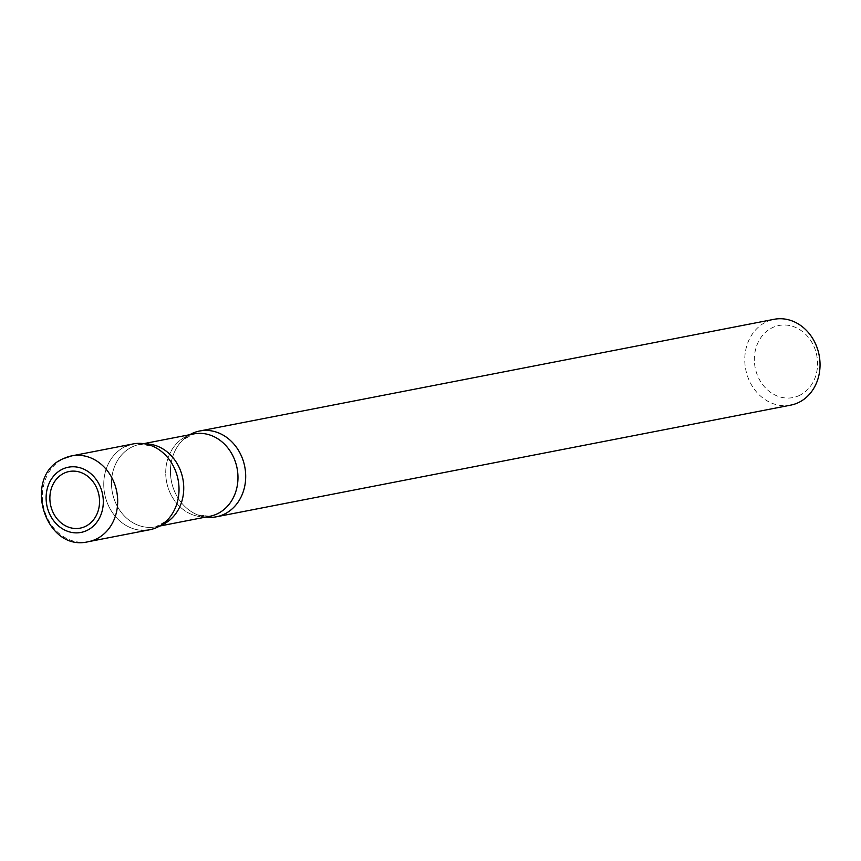 <?xml version="1.0" encoding="UTF-8"?>
<svg xmlns="http://www.w3.org/2000/svg" width="861" height="861" viewBox="0 0 861 861"><rect width="100%" height="100%" fill="white"/><g stroke="black" fill="none" stroke-linecap="round" stroke-linejoin="round"><path stroke-width="0.65" stroke-dasharray="4.3 3.23" d="M149.728 529.763A43.707 37.389 79 0 1 105.849 498.723A43.707 37.389 79 0 1 125.125 446.59A43.707 37.389 79 0 1 133.046 443.942M205.801 517.074A43.707 37.389 79 0 1 197.707 514.932A43.707 37.389 -101 0 0 205.801 517.074A43.707 37.389 79 0 1 171.371 481.019A43.707 37.389 79 0 1 189.786 434.697A43.707 37.389 -101 0 0 183.081 439.723A43.707 37.389 79 0 1 189.786 434.697M790.753 405.122A43.707 37.389 79 0 1 746.864 374.094A43.707 37.389 79 0 1 766.139 321.96A43.707 37.389 79 0 1 774.061 319.313M799.632 395.35A36.722 31.405 79 0 1 757.454 375.364A36.722 31.405 79 0 1 772.306 327.707A36.722 31.405 79 0 1 814.474 347.704A36.722 31.405 79 0 1 799.632 395.35M197.707 514.932A43.707 37.389 79 0 1 171.371 481.019A43.707 37.389 79 0 1 183.081 439.723A43.707 37.389 -101 0 0 174.126 490.35A43.707 37.389 -101 0 0 197.707 514.932L209.858 516.288A41.963 35.893 79 0 1 167.723 486.497A41.963 35.893 79 0 1 186.234 436.452A41.963 35.893 79 0 1 193.833 433.912A41.963 35.893 -101 0 0 169.262 490.899A41.963 35.893 -101 0 0 209.858 516.288L197.707 514.932M151.751 445.815L139.6 444.448A41.963 35.893 79 0 1 145.068 443.889A41.963 35.893 -101 0 0 139.6 444.448A41.963 35.893 -101 0 0 115.03 501.446A41.963 35.893 -101 0 0 155.626 526.835A41.963 35.893 -101 0 0 160.899 525.307A41.963 35.893 79 0 1 155.626 526.835A41.963 35.893 79 0 1 113.491 497.045A41.963 35.893 79 0 1 132.002 446.988A41.963 35.893 79 0 1 139.6 444.448L151.751 445.815A43.707 37.389 -101 0 0 112.64 456.879A43.707 37.389 -101 0 0 107.453 503.319A43.707 37.389 -101 0 0 141.398 530.268A43.707 37.389 79 0 1 104.687 493.988A43.707 37.389 79 0 1 125.125 446.59M88.382 541.687A43.707 37.389 79 0 1 44.503 510.648A43.707 37.389 79 0 1 63.779 458.515M155.626 526.835L159.672 526.049L155.626 526.835L166.377 521.023L160.415 525.221L155.626 526.835M193.833 433.912L189.043 435.515L183.081 439.723L193.833 433.912M139.6 444.448L143.658 443.663L139.6 444.448"/><path stroke-width="1.29" d="M63.972 473.249A28.843 24.678 79 0 1 97.11 488.951A28.843 24.678 79 0 1 85.443 526.383A28.843 24.678 79 0 1 52.306 510.681A28.843 24.678 79 0 1 63.972 473.249M157.66 527.115A43.707 37.389 79 0 1 149.728 529.763L88.382 541.687A43.707 37.389 79 0 0 96.314 539.04A43.707 37.389 79 0 0 115.589 486.906A43.707 37.389 79 0 0 71.7 455.878L133.046 443.942A43.707 37.389 79 0 1 176.935 474.981A43.707 37.389 79 0 1 157.66 527.115A43.707 37.389 79 0 1 141.398 530.268A43.707 37.389 -101 0 0 166.377 521.023A43.707 37.389 79 0 1 157.66 527.115M189.786 434.697A43.707 37.389 79 0 1 191.809 433.632A43.707 37.389 79 0 1 242.006 457.428A43.707 37.389 79 0 1 224.334 514.146A43.707 37.389 79 0 1 216.412 516.794A43.707 37.389 79 0 1 205.801 517.074A43.707 37.389 -101 0 0 242.006 457.428A43.707 37.389 -101 0 0 189.786 434.697A43.707 37.389 79 0 1 191.809 433.632A43.707 37.389 79 0 1 199.73 430.984A43.707 37.389 79 0 1 243.609 462.013A43.707 37.389 79 0 1 224.334 514.146A43.707 37.389 79 0 1 205.801 517.074M199.73 430.984L774.061 319.313A43.707 37.389 79 0 1 817.95 350.352A43.707 37.389 79 0 1 798.674 402.485A43.707 37.389 79 0 1 790.753 405.122L216.412 516.794M125.125 446.59A43.707 37.389 79 0 1 151.751 445.815A43.707 37.389 79 0 1 178.087 479.717A43.707 37.389 79 0 1 166.377 521.023A43.707 37.389 -101 0 0 175.332 470.386A43.707 37.389 -101 0 0 151.751 445.815M87.069 530.408A33.224 28.413 79 0 1 48.916 512.327A33.224 28.413 79 0 1 62.347 469.223A33.224 28.413 79 0 1 100.5 487.304A33.224 28.413 79 0 1 87.069 530.408M63.779 458.515A43.707 37.389 79 0 1 71.7 455.878L63.101 458.741C21.762 476.101 44.707 552.514 88.382 541.687M163.224 524.295A41.963 35.893 79 0 1 160.899 525.307A41.963 35.893 -101 0 0 180.197 469.837A41.963 35.893 -101 0 0 145.068 443.889A41.963 35.893 79 0 1 182.543 477.349A41.963 35.893 79 0 1 163.224 524.295M217.456 513.748A41.963 35.893 79 0 1 209.858 516.288A41.963 35.893 -101 0 0 234.429 459.29A41.963 35.893 -101 0 0 193.833 433.912A41.963 35.893 79 0 1 235.968 463.702A41.963 35.893 79 0 1 217.456 513.748M159.672 526.049L209.858 516.288L159.672 526.049M143.658 443.663L193.833 433.912L143.658 443.663"/></g></svg>
